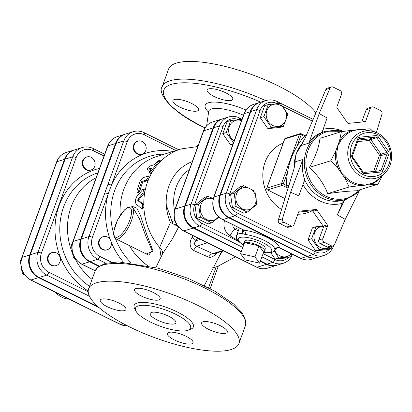<?xml version="1.0" encoding="UTF-8"?>
<svg xmlns="http://www.w3.org/2000/svg" width="412" height="412" viewBox="0 0 412 412"><rect width="100%" height="100%" fill="white"/><g stroke="black" fill="none" stroke-linecap="round" stroke-linejoin="round"><path stroke-width="0.62" d="M260.317 261.296L266.451 264.334L257.062 267.249A2.735 0.937 116.4 0 1 256.743 267.244C260.255 268.938 263.824 269.252 267.45 268.181A16.65 14.873 -107.2 0 1 257.062 267.249L227.924 252.808A2.735 0.937 116.4 0 1 227.604 252.798A2.735 0.937 116.4 0 1 227.558 252.772M227.924 252.808L212.958 245.392A2.735 0.937 116.4 0 1 212.643 245.387M241.216 251.83L193.207 228.032A16.65 14.873 72.8 0 1 184.633 206.118L213.102 127.911A16.65 14.873 72.8 0 1 222.181 118.955L212.798 121.87A16.65 14.873 -107.2 0 0 203.713 130.82A2.735 0.798 -160 0 0 203.446 131.026C205.212 126.427 208.328 123.379 212.798 121.87M266.451 264.334A16.65 14.873 72.8 0 0 276.833 265.271A16.65 14.873 72.8 0 0 277.127 265.173M254.956 256.913L259.642 263.16L245.217 259.936L240.536 253.694L254.956 256.913L258.983 245.856L263.665 252.103L259.642 263.16M243.755 244.852A11.345 3.306 20 0 1 243.528 243.322A11.345 3.306 20 0 1 244.563 242.632L240.536 253.694M258.983 245.856A11.345 3.306 20 0 0 244.563 242.632L258.983 245.856A11.345 3.306 20 0 1 264.823 251.073A11.345 3.306 20 0 1 263.665 252.103M243.528 243.322L244.872 241.041A10.867 3.162 20 0 1 259.668 243.461A10.867 3.162 20 0 1 265.261 248.462L264.823 251.073M291.948 254.034L290.687 256.769L278.708 257.953L274.294 250.903M274.68 250.424A11.278 10.073 72.8 0 0 279.939 255.862A11.278 10.073 72.8 0 0 291.233 253.679M218.885 217.196L211.701 222.835L200.407 217.232L198.558 203.986L208.008 196.344L213.251 198.589M213.174 198.888A11.278 10.073 72.8 0 0 200.891 204.718A11.278 10.073 72.8 0 0 205.377 218.787A11.278 10.073 72.8 0 0 218.453 216.8M211.701 222.835L208.127 223.943L196.828 218.345L194.984 205.099L204.434 197.451L208.008 196.344M278.708 257.953L275.134 259.06L287.113 257.881L290.687 256.769M275.134 259.06L270.71 252.721M196.828 218.345L200.407 217.232M194.984 205.099L198.558 203.986M233.532 142.686L226.343 132.561L230.735 120.5L242.019 119.362M241.556 120.649A11.278 10.073 72.8 0 0 229.355 126.51A11.278 10.073 72.8 0 0 234.212 140.822M232.945 144.293L230.354 144.55L233.171 143.675M230.354 144.55L222.768 133.673L226.343 132.561M222.768 133.673L227.156 121.607L230.735 120.5M332.257 246.175L331.191 248.477L319.212 249.657L311.627 238.78L316.014 226.718L323.065 225.925M323.276 226.255A11.278 10.073 72.8 0 0 314.052 235.134A11.278 10.073 72.8 0 0 320.443 247.571A11.278 10.073 72.8 0 0 330.208 246.814M247.324 212.118L236.025 206.52L234.181 193.274L243.631 185.627L254.925 191.23L256.774 204.47L247.324 212.118L243.744 213.231L232.45 207.633L236.025 206.52M236.509 194.006A11.278 10.073 72.8 0 0 247.555 209.842A11.278 10.073 72.8 0 0 253.952 192.28A11.278 10.073 72.8 0 0 236.509 194.006M331.191 248.477L327.612 249.584L315.638 250.769L308.047 239.887L312.44 227.826L316.014 226.718M308.047 239.887L311.627 238.78M232.45 207.633L230.602 194.387L240.052 186.739L243.631 185.627M315.638 250.769L319.212 249.657M230.602 194.387L234.181 193.274M263.86 116.632L268.253 104.571L280.227 103.391L287.818 114.268L283.425 126.33L271.451 127.514L263.86 116.632L260.286 117.744L264.674 105.683L268.253 104.571M280.057 105.148A11.278 10.073 72.8 0 0 266.301 116.282A11.278 10.073 72.8 0 0 282.745 124.434A11.278 10.073 72.8 0 0 280.057 105.148M271.451 127.514L267.872 128.621L279.851 127.442L283.425 126.33M267.872 128.621L260.286 117.744M48.436 256.207A6.834 6.108 -107.2 0 1 52.159 252.535A6.834 6.108 -107.2 0 1 60.018 257.253A6.834 6.108 -107.2 0 1 56.212 265.591A6.834 6.108 -107.2 0 1 49.744 263.443A6.834 6.108 -107.2 0 1 48.436 256.207M56.212 265.591L55.63 265.771A6.834 6.108 -107.2 0 1 49.157 263.623A6.834 6.108 -107.2 0 1 47.849 256.393A6.834 6.108 -107.2 0 1 51.577 252.716L52.159 252.535M21.033 266.801L22.444 273.63L24.519 274.886M21.141 259.895L20.6 260.384L20.765 264.241M21.069 260.235L20.6 260.384M23.458 273.316L22.444 273.63M91.217 157.327A6.834 6.108 -107.2 0 1 95.151 164.028A6.834 6.108 -107.2 0 1 91.006 170.002A6.834 6.108 -107.2 0 1 83.147 165.284A6.834 6.108 -107.2 0 1 86.953 156.946A6.834 6.108 -107.2 0 1 91.217 157.327M91.006 170.002L90.419 170.182A6.834 6.108 -107.2 0 1 82.56 165.464A6.834 6.108 -107.2 0 1 86.365 157.127L86.953 156.946M145.771 150.483A6.834 6.108 -107.2 0 1 142.042 154.155A6.834 6.108 -107.2 0 1 134.183 149.438A6.834 6.108 -107.2 0 1 137.989 141.1A6.834 6.108 -107.2 0 1 144.458 143.247A6.834 6.108 -107.2 0 1 145.771 150.483M142.042 154.155L141.455 154.34A6.834 6.108 -107.2 0 1 133.596 149.623A6.834 6.108 -107.2 0 1 137.402 141.285L137.989 141.1M107.46 237.075A6.834 6.108 -107.2 0 1 111.4 243.77A6.834 6.108 -107.2 0 1 107.249 249.744A6.834 6.108 -107.2 0 1 99.395 245.027A6.834 6.108 -107.2 0 1 103.196 236.689A6.834 6.108 -107.2 0 1 107.46 237.075M107.249 249.744L106.667 249.93A6.834 6.108 -107.2 0 1 98.808 245.212A6.834 6.108 -107.2 0 1 102.614 236.869L103.196 236.689M72.069 250.954L73.48 257.783L75.556 259.04M72.172 244.048L71.636 244.537L71.801 248.395M72.105 244.393L71.636 244.537M74.495 257.469L73.48 257.783M74.191 150.02A17.237 15.399 72.8 0 0 73.897 150.107A17.237 15.399 72.8 0 0 64.493 159.377L29.705 254.966A17.237 15.399 72.8 0 0 38.574 277.652L99.132 307.666M241.36 251.428L193.789 227.851A16.65 14.873 -107.2 0 1 185.22 205.933L213.689 127.725A16.65 14.873 -107.2 0 1 222.768 118.774L228.634 116.951A16.65 14.873 72.8 0 0 219.555 125.907L191.086 204.115A2.735 0.798 20 0 1 194.562 204.893L223.026 126.68A13.915 12.432 -107.2 0 1 238.553 119.64M261.924 256.892L272.904 262.331A16.65 14.873 72.8 0 0 283.286 263.268L277.42 265.086A16.65 14.873 -107.2 0 1 267.038 264.154L260.466 260.899M242.591 229.201L242.096 233.47L245.269 234.48A4.099 2.446 96.9 0 0 244.218 230.226L222.47 219.601C214.049 214.379 211.124 206.917 213.684 197.214A2.735 0.798 20 0 1 213.952 197.008L219.817 195.19A17.17 15.337 72.8 0 0 228.655 217.783L306.786 256.506A17.17 15.337 72.8 0 0 317.492 257.469A17.17 15.337 72.8 0 0 317.781 257.376M259.843 102.444A17.17 15.337 72.8 0 0 259.545 102.531A17.17 15.337 72.8 0 0 250.182 111.765L219.817 195.19M229.242 217.603L235.108 215.785L313.238 254.503A17.17 15.337 72.8 0 0 323.945 255.466L318.079 257.289A17.17 15.337 -107.2 0 1 307.367 256.326L229.242 217.603A17.17 15.337 -107.2 0 1 220.405 195.005L250.769 111.585A17.17 15.337 -107.2 0 1 260.132 102.351L265.998 100.528A17.17 15.337 72.8 0 0 256.635 109.762L226.27 193.187A17.17 15.337 72.8 0 0 235.108 215.785A2.735 0.937 -63.6 0 0 237.178 212.963A14.435 12.896 -107.2 0 1 229.747 193.959L260.111 110.54A14.435 12.896 -107.2 0 1 276.988 103.587L277.065 103.623M88.209 291.784L48.858 272.281A14.502 12.957 -107.2 0 1 41.391 253.189L76.184 157.6A2.735 0.798 -160 0 0 72.708 156.828L37.914 252.417A17.237 15.399 72.8 0 0 46.788 275.103L39.161 277.472L97.927 306.595M39.161 277.472A17.237 15.399 -107.2 0 1 30.292 254.781L65.081 159.192A17.237 15.399 -107.2 0 1 74.484 149.922L82.106 147.558A17.237 15.399 72.8 0 0 72.708 156.828L65.081 159.192M110.21 239.573A67.841 60.61 72.8 0 1 108.238 193.908A2.735 0.798 -160 0 0 104.761 193.13L88.951 236.57A2.735 0.798 20 0 1 92.427 237.348L127.22 141.759A14.502 12.957 -107.2 0 1 144.174 134.775A2.735 0.937 -63.6 0 0 144.215 132.69C140.585 130.934 136.892 130.604 133.143 131.711L125.521 134.08A17.237 15.399 -107.2 0 0 116.117 143.35L81.329 238.939A17.237 15.399 -107.2 0 0 90.197 261.625L99.158 266.07M96.13 177.727A59.941 53.55 72.8 0 0 72.388 253.025M75.025 258.731A59.941 53.55 72.8 0 0 92.046 279.398M125.227 134.173A17.237 15.399 72.8 0 0 124.934 134.261A17.237 15.399 72.8 0 0 115.53 143.53L80.742 239.12A17.237 15.399 72.8 0 0 89.61 261.811L98.767 266.348M222.475 118.867A16.65 14.873 72.8 0 0 222.181 118.955M133.045 207.73L139.555 218.963L145.699 235.875L152.09 250.403L148.773 255.188L115.963 238.924A17.773 6.082 -63.6 0 0 129.301 225.704A17.773 6.082 -63.6 0 0 131.747 207.082L133.055 207.736M302.166 143.984A35.545 31.755 72.8 0 0 300.981 145.575L308.892 143.118C312.142 137.958 316.529 134.379 322.06 132.391L327.087 117.971L319.212 113.516L329.966 88.271A2.735 2.441 -107.2 0 1 331.403 86.937A2.735 2.441 -107.2 0 1 333.107 87.087L340.137 90.573A2.735 2.441 -107.2 0 1 341.543 94.173L336.975 106.713A1.365 1.221 72.8 0 0 337.165 108.062L347.429 122.781A1.365 1.221 72.8 0 0 348.583 123.353L364.79 121.751A1.365 1.221 72.8 0 0 365.753 120.974L370.316 108.433A2.735 2.441 -107.2 0 1 371.804 106.96A2.735 2.441 -107.2 0 1 373.514 107.115L380.539 110.596A2.735 2.441 -107.2 0 1 381.991 114.062L376.377 132.453M344.839 199.717L342.269 203.363L337.356 214.894L344.937 199.702M278.347 220.085L293.761 169.564L295.213 162.792L295.038 161.895L302.949 159.439C301.764 166.458 302.382 173.246 304.808 179.792L298.772 195.772L290.558 192.255L282.452 218.808L278.347 220.085A2.735 2.441 72.8 0 0 279.799 223.546L283.904 222.269A2.735 2.441 -107.2 0 1 282.452 218.808M358.96 191.838L345.23 219.349L334.482 244.594A2.735 2.441 -107.2 0 1 333.04 245.933A2.735 2.441 -107.2 0 1 331.336 245.779L324.311 242.297A2.735 2.441 -107.2 0 1 322.9 238.697L327.468 226.157A1.365 1.221 72.8 0 0 327.277 224.808L317.013 210.089A1.365 1.221 72.8 0 0 315.865 209.517L299.658 211.114A1.365 1.221 72.8 0 0 298.695 211.897L294.127 224.437A2.735 2.441 -107.2 0 1 292.638 225.91A2.735 2.441 -107.2 0 1 290.934 225.755L283.904 222.269M345.23 219.349L337.356 214.894M341.394 131.665L352.306 130.249A28.608 25.559 72.8 0 0 339.591 140.538L341.394 131.665L319.98 138.314C318.96 147.233 315.427 156.931 309.391 167.406C318.002 175.373 324.1 184.118 327.695 193.645C339.828 191.915 349.458 190.967 356.581 190.792L377.995 184.143L360.016 185.58A2.735 1.138 97.1 0 1 360.649 184.658A27.862 24.89 -107.2 0 1 345.848 177.32A2.735 0.639 -45.7 0 0 344.818 178.046L338.309 168.709L339.509 168.23A27.862 24.89 -107.2 0 1 337.088 150.874A2.735 0.592 8.9 0 1 335.826 150.89L339.591 140.538A2.735 0.968 -148.4 0 0 340.76 140.791A27.862 24.89 -107.2 0 1 353.141 130.774A2.735 1.226 71.4 0 1 352.306 130.249L362.586 129.234A2.735 1.138 -82.9 0 0 363.152 129.785A27.862 24.89 -107.2 0 1 363.775 129.873L371.279 131.011A24.251 21.666 72.8 0 0 348.954 161.241A24.251 21.666 72.8 0 0 384.473 173.514C395.329 163.682 394.356 141.975 377.66 133.04L371.279 131.011A24.251 21.666 72.8 0 1 377.583 133.014M384.473 173.514L378.937 178.7A27.862 24.89 -107.2 0 1 370.661 183.67A2.735 1.226 -108.6 0 0 370.3 184.566A28.608 25.559 72.8 0 0 381.934 175.893M370.661 183.67L365.408 184.993L360.649 184.658M353.141 130.774L357.698 129.662L363.152 129.785M345.848 177.32L341.816 173.298L339.509 168.23M337.088 150.874L337.958 145.637L340.76 140.791M382.532 175.332L377.995 184.143M349.103 186.997L344.818 178.046A28.608 25.559 72.8 0 0 360.016 185.58L349.103 186.997L327.695 193.645M330.805 160.757L335.826 150.89A28.608 25.559 72.8 0 0 338.309 168.709L330.805 160.757L309.391 167.406M327.277 224.808L323.173 226.08A1.365 1.221 -107.2 0 1 323.363 227.429L327.468 226.157M322.9 238.697L318.795 239.975L323.363 227.429M315.865 209.517L311.755 210.79A1.365 1.221 -107.2 0 1 312.909 211.361L317.013 210.089M323.173 226.08L312.909 211.361M311.755 210.79L298.623 212.087M331.336 245.779L327.231 247.056A2.735 2.441 72.8 0 0 328.936 247.21L333.04 245.933M327.231 247.056L320.201 243.569L324.311 242.297M318.795 239.975A2.735 2.441 72.8 0 0 320.201 243.569M290.934 225.755L286.824 227.027A2.735 2.441 72.8 0 0 288.534 227.182L292.638 225.91M286.824 227.027L279.799 223.546M300.981 145.575L305.405 137.572L325.856 89.548L329.966 88.271M331.403 86.937L327.298 88.209A2.735 2.441 72.8 0 0 325.856 89.548M361.715 122.055L366.211 109.705L370.316 108.433M371.804 106.96L367.7 108.238A2.735 2.441 72.8 0 0 366.211 109.705M308.892 143.118L319.212 113.516M302.949 159.439L290.558 192.255M367.839 130.486A28.608 25.559 72.8 0 0 362.586 129.234L370.28 128.817L372.808 131.299M306.373 135.306L304.72 135.986L306.291 135.497M288.966 185.287L286.494 186.054L286.448 185.529A75.19 67.171 -107.2 0 1 287.545 172.201A75.19 67.171 72.8 0 1 296.882 146.543A75.19 67.171 -107.2 0 1 304.344 136.372L304.72 135.986M286.494 186.054L287.313 187.007L288.441 186.997M159.717 159.98L150.097 172.437L149.355 172.705L149.381 171.917L151.94 167.895L147.419 169.301C147.022 168.554 147.867 167.468 149.947 166.026L154.464 164.625L157.075 161.71L159.717 159.98L160.567 161.025L160.057 161.901A61.517 54.956 72.8 0 1 181.1 148.933L157.353 156.308A61.517 54.956 72.8 0 0 120.16 215.368M129.358 245.567A61.517 54.956 72.8 0 0 147.501 265.586M174.806 220.559A6.834 0.366 -23.4 0 0 170.403 222.418L159.645 247.488L161.035 256.743M143.623 188.933L142.933 189.278L136.908 196.4C135.177 199.429 134.971 202.05 136.284 204.27L141.409 208.477C142.748 207.978 142.974 206.567 142.094 204.239L137.799 200.505L137.896 199.279L143 192.857L143.623 188.933L144.823 189.345L145.173 190.303L144.215 193.182L139.127 199.496L139.029 200.696L143.33 204.316L143.788 205.233L143.85 207.015L142.64 208.467M147.79 176.223L149.154 176.923L148.892 176.913L149.093 178.185L147.223 180.719L142.707 182.119A61.517 54.956 72.8 0 0 140.095 190.385L138.473 192.749L137.273 192.373L137.922 192.059L138.617 190.859L141.568 181.517L146.085 180.111C147.831 178.417 148.397 177.124 147.79 176.223L142.82 177.763L140.075 181.151L137.026 190.545L136.923 191.771L137.273 192.373M160.057 161.901L159.83 162.143A61.517 54.956 72.8 0 0 152.656 171.428L150.411 173.473L149.355 172.705M150.895 169.404L148.413 170.177L147.156 169.286L148.413 170.177M146.275 253.952L153.14 251.212L146.734 234.485L140.338 215.049L136.717 208.065L132.36 206.402L131.299 206.896M238.203 231.132L234.021 228.31L233.063 226.646L232.713 224.679M243.569 245.356L238.275 241.175L236.596 238.347L236.632 235.437A20.507 5.974 -160 0 1 242.096 233.47A4.099 3.033 158.5 0 0 243.152 230.164A4.099 3.033 158.5 0 0 242.925 229.736M263.484 252.602L270.231 252.803L273.305 251.737L275.01 249.842C276.864 247.803 278.589 247.257 280.191 248.204L279.485 247.71A4.099 3.868 -9.8 0 0 274.856 249.147L275.015 249.785M218.473 257.629L222.526 251.114M141.409 208.477L142.949 208.58M142.707 182.119L141.568 181.517M172.958 151.462A67.841 60.61 72.8 0 0 111.41 185.199A2.735 0.798 -160 0 0 107.934 184.422L104.761 193.13M193.104 235.7L192.038 237.363A6.834 1.354 -149.4 0 1 196.014 240.711L197.585 237.92M192.038 237.363L190.622 240.273C189.458 244.991 190.432 248.385 193.537 250.47A6.834 0.664 119.8 0 1 196.472 246.211C194.062 244.929 193.908 243.095 196.014 240.711L200.438 239.336M193.537 250.47L208.657 257.165A6.834 4.264 107.5 0 1 212.875 253.627L196.472 246.211L207.437 242.802M223.556 250.795L214.194 253.699L212.875 253.627L222.949 250.496M208.657 257.165C210.975 257.732 213.581 256.532 216.465 253.56L217.16 252.783M155.829 267.589L162.812 253.401L172.484 238.703L178.71 226.858M192.316 161.612A46.139 41.221 72.8 0 0 170.403 222.418L177.922 226.415M176.073 223.587A6.834 2.982 -40.2 0 1 174.832 224.885M162.457 254.055A8.204 7.205 9.8 0 0 159.645 247.488A61.517 54.956 72.8 0 1 143.85 207.015M179.859 107.099A13.668 3.981 20 0 1 172.875 100.6A13.668 3.981 20 0 1 187.084 101.537A13.668 3.981 20 0 1 198.569 109.953A13.668 3.981 20 0 1 179.859 107.099M208.436 88.951A13.668 3.981 20 0 1 223.618 91.825A13.668 3.981 20 0 1 232.79 99.328A13.668 3.981 20 0 1 214.08 96.475A13.668 3.981 20 0 1 207.097 89.981A13.668 3.981 20 0 1 208.436 88.951M315.906 112.909A79.974 23.288 -160 0 0 236.359 69.494A79.974 23.288 -160 0 0 168.59 69.098L162.148 86.793C157.075 93.03 171.933 112.594 202.941 126.886L204.996 127.89M129.445 326.834A79.974 23.288 20 0 1 88.616 288.833A79.974 23.288 20 0 1 171.727 294.297A79.974 23.288 20 0 1 238.914 343.536A79.974 23.288 20 0 1 129.445 326.834M150.462 322.055A29.324 8.539 -160 0 0 190.602 328.179A29.324 8.539 -160 0 0 165.969 310.123A29.324 8.539 -160 0 0 135.491 308.119A29.324 8.539 -160 0 0 150.462 322.055M174.358 339.957A13.668 3.981 -160 0 0 193.068 342.81A13.668 3.981 -160 0 0 181.584 334.395A13.668 3.981 -160 0 0 167.375 333.457A13.668 3.981 -160 0 0 174.358 339.957M107.218 306.677A13.668 3.981 -160 0 0 125.928 309.53A13.668 3.981 -160 0 0 114.443 301.115A13.668 3.981 -160 0 0 100.234 300.183A13.668 3.981 -160 0 0 107.218 306.677M141.44 296.053A13.668 3.981 -160 0 0 160.15 298.906A13.668 3.981 -160 0 0 148.665 290.491A13.668 3.981 -160 0 0 134.456 289.559A13.668 3.981 -160 0 0 141.44 296.053M208.58 329.332A13.668 3.981 -160 0 0 227.29 332.185A13.668 3.981 -160 0 0 215.806 323.77A13.668 3.981 -160 0 0 201.597 322.833A13.668 3.981 -160 0 0 208.58 329.332M157.183 319.969A13.668 3.981 20 0 1 150.2 313.475A13.668 3.981 20 0 1 164.409 314.408A13.668 3.981 20 0 1 175.893 322.823A13.668 3.981 20 0 1 157.183 319.969M212.958 245.392L183.819 230.947A2.735 0.937 116.4 0 1 183.5 230.941L256.743 267.244M193.207 228.032L183.819 230.947A16.65 14.873 -107.2 0 1 175.249 209.033A2.735 0.798 -160 0 0 174.982 209.239C172.499 218.643 175.337 225.874 183.5 230.941M184.633 206.118L175.249 209.033L203.713 130.82L213.102 127.911M64.493 159.377L56.866 161.741A2.735 0.798 -160 0 0 56.604 161.947L21.81 257.536A2.735 0.798 20 0 1 22.078 257.33L56.866 161.741A17.237 15.399 -107.2 0 1 66.27 152.476L73.897 150.107M21.81 257.536C19.24 267.275 22.176 274.768 30.632 280.011A2.735 0.937 -63.6 0 0 30.952 280.021A17.237 15.399 -107.2 0 1 22.078 257.33L29.705 254.966M30.632 280.011L120.15 324.383A2.735 0.937 -63.6 0 0 120.469 324.388L30.952 280.021L38.574 277.652M127.705 325.964A17.237 15.399 -107.2 0 1 120.469 324.388L123.111 323.569M69.365 299.21A21.872 19.539 -107.2 0 1 55.512 292.345M238.522 241.447L201.726 223.206A13.915 12.432 -107.2 0 1 194.562 204.893M288.24 257.531A13.915 12.432 -107.2 0 1 274.969 259.508L263.108 253.632M224.452 220.58C222.995 226.986 224.859 232.064 230.04 235.808L237.719 240.49M223.113 171.315A41.009 36.637 72.8 0 0 222.145 173.967M220.405 195.005L226.27 193.187A2.735 0.798 20 0 1 229.747 193.959M89.533 286.299A63.345 56.593 -107.2 0 1 59.956 224.236A63.345 56.593 -107.2 0 1 97.907 172.849M99.524 168.39A67.259 60.085 72.8 0 0 55.311 222.743A67.259 60.085 72.8 0 0 88.199 290.985M76.184 157.6A14.502 12.957 -107.2 0 1 93.138 150.617L104.03 156.014M115.53 143.53L107.903 145.9A2.735 0.798 -160 0 0 107.635 146.106L72.847 241.695A2.735 0.798 20 0 1 73.115 241.489L107.903 145.9A17.237 15.399 -107.2 0 1 117.307 136.63L124.934 134.261M72.847 241.695C70.277 251.433 73.212 258.927 81.664 264.169A2.735 0.937 -63.6 0 0 81.988 264.174A17.237 15.399 -107.2 0 1 73.115 241.489L80.742 239.12M95.213 270.73L81.988 264.174L89.61 261.811M30.292 254.781L37.914 252.417A2.735 0.798 20 0 1 41.391 253.189M93.138 150.617A2.735 0.937 -63.6 0 0 93.179 148.531C89.548 146.775 85.856 146.451 82.106 147.558M89.492 296.269L46.788 275.103A2.735 0.937 -63.6 0 0 48.858 272.281M329.724 248.93A14.435 12.896 -107.2 0 1 315.304 251.68L237.178 212.963M282.833 106.481L312.404 121.138M297.85 214.214A36.91 32.975 72.8 0 0 312.095 210.81M283.152 143.103A36.91 32.975 72.8 0 0 262.815 174.358A36.91 32.975 72.8 0 0 281.587 209.456M358.466 139.251A1.365 1.221 -107.2 0 1 359.31 138.71L375.517 137.108A1.365 1.221 -107.2 0 1 376.671 137.68L386.935 152.399A1.365 1.221 -107.2 0 1 387.12 153.748L381.182 170.068A1.365 1.221 -107.2 0 1 380.307 170.836M380.997 172.015A2.735 2.441 72.8 0 0 382.923 170.46L388.861 154.139A2.735 2.441 72.8 0 0 388.485 151.441L378.216 136.722A2.735 2.441 72.8 0 0 375.914 135.579L359.712 137.181A2.735 2.441 72.8 0 0 357.786 138.736L351.848 155.056A2.735 2.441 72.8 0 0 352.224 157.755L362.488 172.474A2.735 2.441 72.8 0 0 364.79 173.617L380.997 172.015A1.365 0.603 -95.6 0 0 380.276 170.836A1.365 0.603 -95.6 0 0 380.219 170.846L364.126 172.437M377.979 171.062L381.182 170.068A1.365 0.397 20 0 1 382.923 170.46M364.012 172.448A1.365 0.603 84.4 0 1 364.069 172.437A1.365 0.603 84.4 0 1 364.79 173.617M362.488 172.474L363.024 171.876L352.754 157.152L352.224 157.755M388.861 154.139A1.365 0.397 -160 0 0 387.12 153.748L381.255 155.571A1.365 1.221 72.8 0 0 381.069 154.222L379.519 155.185A1.365 0.397 -160 0 0 381.255 155.571L375.528 171.304M378.216 136.722L376.671 137.68L370.8 139.503A1.365 1.221 72.8 0 0 369.652 138.932A1.365 0.603 -95.6 0 0 369.255 140.461L370.8 139.503L381.069 154.222L386.935 152.399L388.485 151.441M351.848 155.056A1.365 0.397 20 0 1 352.543 155.705L352.6 157.157M358.239 140.059L369.652 138.932L375.517 137.108A1.365 0.603 -95.6 0 0 375.914 135.579M359.712 137.181A1.365 0.603 84.4 0 1 359.31 138.71L358.919 138.834M358.347 139.488A1.365 0.397 -160 0 0 358.481 139.385A1.365 0.397 -160 0 0 357.786 138.736M357.678 141.604L369.255 140.461L379.519 155.185L373.581 171.5M377.629 134.6A22.243 19.869 -107.2 0 1 382.933 172.633A22.243 19.869 -107.2 0 1 350.499 156.555A22.243 19.869 -107.2 0 1 377.629 134.6M342.078 130.836A38.28 34.196 72.8 0 0 323.147 129.265M322.06 132.386A35.545 31.755 -107.2 0 1 322.859 132.123L325.892 131.181A35.545 31.755 72.8 0 0 304.329 162.24A35.545 31.755 72.8 0 0 324.8 197.08A35.545 31.755 72.8 0 0 346.966 199.073L361.211 189.355M302.99 184.602A38.28 34.196 72.8 0 0 342.269 203.363M346.966 199.073L343.932 200.016A35.545 31.755 -107.2 0 1 321.767 198.023A35.545 31.755 -107.2 0 1 304.751 179.941M360.515 189.572A34.742 31.039 -107.2 0 1 325.892 196.102A34.742 31.039 -107.2 0 1 307.064 153.408A34.742 31.039 -107.2 0 1 342.887 131.459M294.286 167.689A35.545 31.755 -107.2 0 1 303.021 142.48M295.038 161.895A35.545 31.755 72.8 0 0 294.843 165.248M365.753 120.974L362.519 121.978M299.236 211.248L299.658 211.114M288.312 187.429L287.828 187.187M286.448 185.529L283.271 183.953L287.545 172.201M296.882 146.543L301.162 134.796L304.344 136.372M301.023 133.745A1.365 1.221 72.8 0 0 299.421 134.405A1.365 0.397 20 0 1 301.162 134.796A1.365 0.469 -63.6 0 0 301.182 133.751A1.365 0.469 -63.6 0 0 301.023 133.745M284.661 139.225A1.365 0.397 20 0 1 284.625 139.06A1.365 0.397 20 0 1 284.759 138.957A1.365 1.221 -107.2 0 1 285.501 138.221A1.365 1.365 0 0 0 284.625 139.06L266.729 188.217A1.365 0.397 -160 0 0 266.791 188.418M283.271 183.953A1.365 0.397 -160 0 0 281.53 183.561A1.365 1.221 72.8 0 0 282.235 185.364A1.365 0.469 -63.6 0 0 283.271 183.953M266.863 188.114A1.365 0.397 -160 0 0 266.729 188.217A1.365 1.365 0 0 0 267.409 189.911A1.365 0.469 -63.6 0 0 267.568 189.917A1.365 1.221 -107.2 0 1 266.863 188.114L284.759 138.957L299.421 134.405L281.53 183.561L266.863 188.114M267.295 189.731A1.365 0.469 -63.6 0 0 267.409 189.911L284.908 198.584M284.929 198.517L267.568 189.917L282.235 185.364L288.06 188.248M284.841 198.8A28.706 25.647 -107.2 0 1 284.156 198.213M260.111 110.54A2.735 0.798 -160 0 0 256.635 109.762L250.769 111.585M276.988 103.587A2.735 0.937 -63.6 0 0 277.029 101.501C273.408 99.75 269.731 99.426 265.998 100.528M307.367 256.326L313.238 254.503A2.735 0.937 -63.6 0 0 315.304 251.68M333.746 245.567L333.576 246.031A2.735 0.798 -160 0 0 333.514 245.722M212.752 267.671A61.517 54.956 72.8 0 0 217.577 266.44L212.582 267.991M148.809 178.834A61.517 54.956 72.8 0 0 145.173 190.303M152.461 171.732A61.517 54.956 72.8 0 0 149.093 178.185M130.99 262.738A63.778 56.974 -107.2 0 1 115.427 238.594M113.64 233.321A63.778 56.974 -107.2 0 1 164.44 154.109M111.276 242.302A67.841 60.61 72.8 0 0 123.348 262.063M144.174 134.775L175.965 150.529M238.332 227.46L235.149 229.273A6.834 2.158 -58.6 0 0 230.04 235.808M239.434 119.562A2.735 0.937 -63.6 0 0 239.341 117.894L242.065 119.243M245.269 234.48A20.379 5.933 20 0 1 274.856 249.147M306.786 256.506L300.914 258.329A2.735 0.937 116.4 0 1 300.595 258.319C304.216 260.07 307.893 260.394 311.627 259.292A17.17 15.337 -107.2 0 1 300.914 258.329L279.485 247.71A24.293 7.076 -160 0 0 244.218 230.226L222.789 219.606L228.655 217.783M243.631 245.186A17.773 5.176 20 0 1 245.969 237.317A17.773 5.176 20 0 1 266.291 244.568A17.773 5.176 20 0 1 269.968 252.324A17.773 5.176 20 0 1 263.546 252.438M222.47 219.601A2.735 0.937 -63.6 0 0 222.789 219.606A17.17 15.337 -107.2 0 1 213.952 197.008L244.316 113.588A2.735 0.798 -160 0 0 244.048 113.794C245.866 109.051 249.08 105.905 253.679 104.354A17.17 15.337 -107.2 0 0 244.316 113.588L250.182 111.765M223.026 126.68A2.735 0.798 -160 0 0 219.555 125.907L213.689 127.725M185.22 205.933L191.086 204.115A16.65 14.873 72.8 0 0 199.66 226.028A2.735 0.937 -63.6 0 0 201.726 223.206M267.038 264.154L272.904 262.331A2.735 0.937 -63.6 0 0 274.969 259.508M193.789 227.851L199.66 226.028L242.817 247.421M144.215 193.182L143 192.857M143.33 204.316L142.094 204.239M139.029 200.696L137.799 200.505M139.127 199.496L137.896 199.279M159.83 162.143L158.955 161.128M152.656 171.428L151.621 170.625M147.223 180.719L146.085 180.111M140.095 190.385L138.901 189.963M144.833 192.018A61.517 54.956 72.8 0 0 143.788 205.233M127.22 141.759A2.735 0.798 -160 0 0 123.744 140.981L107.934 184.422M81.329 238.939L88.951 236.57A17.237 15.399 72.8 0 0 97.824 259.261A2.735 0.937 -63.6 0 0 99.895 256.439A14.502 12.957 -107.2 0 1 92.427 237.348M133.143 131.711A17.237 15.399 72.8 0 0 123.744 140.981L116.117 143.35M111.606 262.243L99.895 256.439M90.197 261.625L97.824 259.261L105.838 263.232M216.176 266.873L208.565 287.782M128.07 207.684A16.403 5.614 116.4 0 1 126.113 227.913A16.403 5.614 116.4 0 1 113.923 231.698A16.403 5.614 116.4 0 1 128.07 207.684M189.469 169.43A41.009 36.637 72.8 0 0 174.564 210.558M246 110.03A33.192 9.667 -160 0 0 212.422 102.114A33.192 9.667 -160 0 0 208.601 112.177M208.812 111.055L208.693 111.518A27.831 8.106 20 0 1 243.513 115.262M205.068 127.782A77.24 22.495 20 0 1 203.26 126.896A77.24 22.495 20 0 1 169.337 85.124A77.24 22.495 20 0 1 260.714 102.171M265.647 100.641A79.974 23.288 -160 0 0 162.148 86.793M245.356 325.841L245.825 321.051L242.411 313.192L233.655 303.994L215.049 291.32L188.073 278.337L158.363 268.264L118.625 261.919L105.493 263.32L97.804 267.136L95.054 271.132A79.974 23.288 20 0 1 178.169 276.601A79.974 23.288 20 0 1 245.356 325.841L238.914 343.536M189.52 329.538A31.513 9.177 -160 0 0 166.901 307.558A31.513 9.177 -160 0 0 135.45 309.86M174.982 209.239L203.446 131.026M276.833 265.271L267.45 268.181M56.604 161.947C58.427 157.188 61.651 154.031 66.27 152.476M127.735 325.98L120.15 324.383M69.437 299.246L54.935 292.062M166.263 204.96L172.849 223.865M107.635 146.106C109.463 141.347 112.687 138.19 117.307 136.63M81.664 264.169L95.162 270.854M104.679 154.232L93.179 148.531M380.436 170.805L364.069 172.437L363.024 171.876M359.094 138.756L358.481 139.385L352.543 155.705M343.809 131.335L325.892 131.181M303.15 142.238L295.965 154.191L294.06 168.544M287.313 187.007L288.292 187.491M305.132 135.708L301.182 133.751A1.365 1.365 0 0 0 300.168 133.668L285.501 138.221M277.029 101.501L313.146 119.403M333.576 246.031C331.758 250.769 328.544 253.916 323.945 255.466M242.833 229.685L243.178 230.241M280.191 248.204L300.595 258.319M236.632 235.437L239.351 227.965M213.684 197.214L244.048 113.794M317.492 257.469L311.627 259.292M259.545 102.531L253.679 104.354M239.341 117.894C235.829 116.194 232.26 115.88 228.634 116.951M292.638 254.106C290.872 258.705 287.756 261.759 283.286 263.268M235.587 256.753L217.577 266.44M181.1 148.933L197.801 146.543M144.215 132.69L178.576 149.721M218.288 266.214L210.135 288.611M131.747 207.082L128.817 206.948L127.004 207.813L124.13 210.238L117.6 219.895L113.867 230.921L113.671 234.66L114.5 237.554L115.963 238.924M196.859 146.533L198.811 143.762M221.744 251.356L204.316 285.624M206.649 125.753L208.693 111.518M95.054 271.132L88.616 288.833"/></g></svg>
